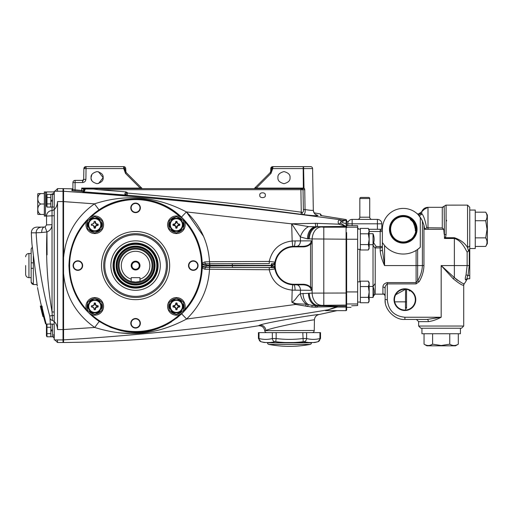 <?xml version="1.0" encoding="UTF-8"?>
<svg xmlns="http://www.w3.org/2000/svg" width="513" height="513" viewBox="0 0 513 513"><rect width="100%" height="100%" fill="white"/><g stroke="black" fill="none" stroke-linecap="round" stroke-linejoin="round"><path stroke-width="0.77" d="M131.533 281.56L131.918 281.656M131.937 281.656L132.463 281.765M133.149 281.887L135.579 282.067A16.487 16.487 0 0 1 119.24 263.355A16.487 16.487 0 0 1 151.919 263.355A16.487 16.487 0 0 1 135.579 282.067L136.426 282.041M137.266 281.977L138.023 281.881M135.579 269.973A4.399 4.399 0 0 0 139.978 265.574A4.399 4.399 0 0 0 135.579 261.181A4.399 4.399 0 0 0 131.181 265.574A4.399 4.399 0 0 0 135.579 269.973M135.579 269.229A3.655 3.655 0 0 0 139.235 265.574A3.655 3.655 0 0 0 135.579 261.925A3.655 3.655 0 0 0 131.924 265.574A3.655 3.655 0 0 0 135.579 269.229M135.579 282.067L131.181 281.47A16.487 16.487 0 0 0 139.978 281.47L135.579 282.067A16.487 16.487 0 0 1 131.181 281.47A16.487 16.487 0 0 0 135.579 282.067M135.579 247.106A18.468 18.468 0 0 0 117.111 265.574A18.468 18.468 0 0 0 135.579 284.042A18.468 18.468 0 0 0 154.047 265.574A18.468 18.468 0 0 0 135.579 247.106M135.579 284.811A19.238 19.238 0 0 1 116.342 265.574A19.238 19.238 0 0 1 135.579 246.336A19.238 19.238 0 0 1 154.817 265.574A19.238 19.238 0 0 1 135.579 284.811M139.978 281.47L139.978 277.668L131.181 277.668L131.181 281.47M139.978 279.175A14.293 14.293 0 0 0 147.141 257.18A14.293 14.293 0 0 0 124.011 257.18A14.293 14.293 0 0 0 131.181 279.175M202.096 265.574A66.517 66.517 0 0 0 135.579 199.057A66.517 66.517 0 0 0 69.063 265.574A66.517 66.517 0 0 0 135.579 332.091A66.517 66.517 0 0 0 202.096 265.574A66.504 66.504 0 0 1 182.615 312.597A66.504 66.504 0 0 0 135.579 199.07A66.504 66.504 0 0 0 88.544 312.597A66.504 66.504 0 0 1 69.069 265.574M273.839 266.375A1.648 1.129 122.8 0 0 274.096 267.645L274.897 268.729L273.839 266.375L272.102 265.728L232.37 265.74L206.091 265.946L202.237 266.427L202.237 268.113C201.295 286.036 194.433 301.278 181.64 313.828C154.695 336.284 129.276 338.497 99.24 321.439C79.797 308.024 69.697 289.403 68.954 265.574C69.685 241.873 79.707 223.296 99.022 209.855C123.697 192.888 159.216 195.536 181.448 217.14C194.356 229.702 201.288 245.002 202.237 263.041L202.237 264.721L209.637 265.259L272.102 265.42L273.833 264.779L274.897 262.425L274.096 263.509L272.48 263.785A1.648 0.378 91.4 0 0 272.102 265.42M232.37 265.74L232.37 267.382L274.096 267.645A2.199 2.187 -10.3 0 1 274.949 269.011L269.242 269.742L269.344 267.562L205.707 267.388L202.654 267.074L202.84 266.253M232.293 265.413L232.293 263.772L269.344 263.592L205.694 263.765L202.654 264.073L202.847 264.9M206.079 265.208A1.648 0.827 92.3 0 0 205.694 263.765A2.199 1.436 84.8 0 1 204.841 261.912L202.237 263.041L202.654 264.073L202.237 264.721A66.664 66.664 0 0 1 202.237 266.427L202.654 267.074L202.237 268.113L204.854 269.235L269.242 269.742C272.172 281.842 279.816 288.646 292.179 290.146L291.859 302.176L295.732 304.446L186.597 319.035C200.589 305.415 208.227 288.883 209.516 269.447L209.631 265.894M181.448 217.14L186.379 211.92C156.6 196.299 125.954 193.613 94.45 203.853L99.022 209.855M209.958 267.42L209.932 265.888A74.359 74.359 0 0 0 209.932 265.259L209.516 261.707L204.841 261.912M209.516 261.707C208.207 242.149 200.5 225.553 186.379 211.92L291.666 223.854L292.166 241.007C279.797 242.521 272.159 249.324 269.242 261.412L209.516 261.707M269.344 263.592L269.242 261.412L274.949 262.143A2.199 2.187 -169.7 0 1 274.096 263.509A1.648 1.129 57.3 0 0 273.833 264.779M272.102 265.728A1.648 0.378 88.6 0 0 272.48 267.363L269.344 267.562M202.237 268.113L204.854 269.235A2.199 1.436 95.2 0 1 205.707 267.388A1.648 0.821 87.7 0 0 206.091 265.946M197.717 265.574A4.425 4.425 0 0 1 193.292 269.998A4.425 4.425 0 0 1 188.867 265.574A4.425 4.425 0 0 1 193.292 261.149A4.425 4.425 0 0 1 197.717 265.574M140.004 207.861A4.425 4.425 0 0 1 135.579 212.286A4.425 4.425 0 0 1 131.155 207.861A4.425 4.425 0 0 1 135.579 203.437A4.425 4.425 0 0 1 140.004 207.861M82.292 265.574A4.425 4.425 0 0 1 77.867 269.998A4.425 4.425 0 0 1 73.442 265.574A4.425 4.425 0 0 1 77.867 261.149A4.425 4.425 0 0 1 82.292 265.574M140.004 323.286A4.425 4.425 0 0 1 135.579 327.711A4.425 4.425 0 0 1 131.155 323.286A4.425 4.425 0 0 1 135.579 318.862A4.425 4.425 0 0 1 140.004 323.286M63.028 341.991L63.541 342.517L63.574 339.869L63.561 273.384C65.555 296.039 75.937 314.065 94.7 327.461C127.769 337.663 155.76 335.181 186.597 319.035L181.64 313.828L176.536 318.24M63.028 339.343L63.574 339.869L63.561 329.551L94.7 327.461L99.24 321.439L110.596 327.403M312.109 287.293L312.109 243.855L311.301 240.841C310.782 244.156 308.063 245.99 303.145 246.336L293.878 246.336A19.238 19.238 0 0 0 274.641 265.574A19.238 19.238 0 0 0 293.878 284.811L292.756 284.779L292.179 290.146L311.301 290.307L312.109 287.293L310.551 287.293C308.845 285.356 306.37 284.343 303.145 284.266L293.878 284.266A18.686 18.686 0 0 1 275.186 265.574A18.686 18.686 0 0 1 293.878 246.888L303.145 246.888C306.37 246.804 308.845 245.798 310.551 243.855L310.551 287.293L311.301 290.307C310.782 286.991 308.063 285.164 303.145 284.811L303.145 284.266C306.37 284.343 308.845 285.356 310.551 287.293L311.301 290.307M346.641 227.721L346.089 227.176L323.793 227.176L317.765 226.695L346.089 226.425L346.089 293.019L312.128 293.122L300.387 293.757L300.471 290.307A5.496 3.886 -90 0 0 296.585 284.811M303.074 293.372A12.094 8.548 90 0 0 308.608 304.684L306.517 304.26A12.094 8.375 73.8 0 1 300.387 293.757C297.316 295.379 295.514 300.74 291.859 302.176L295.924 303.664L295.732 304.446L311.808 307.05L336.682 306.665L325.774 310.647M303.145 284.811L293.878 284.811A5.496 1.18 -90 0 1 295.058 290.217M303.145 246.336L303.145 246.888M295.732 304.446L305.562 306.075A3.296 0.641 -71.2 0 1 306.517 304.26L295.924 303.664M346.089 310.647L346.641 310.096L346.641 306.697L346.089 307.082L337.233 307.082A3.296 1.417 61.4 0 0 336.682 306.665A3.296 1.103 -88.7 0 1 337.233 306.12L346.089 306.12L346.641 305.568L346.641 293.019L346.089 293.019L346.089 310.647L325.479 310.647L337.233 307.082L337.233 306.12L316.181 305.722A3.296 0.686 -85.1 0 0 315.533 307.165L311.808 307.05A3.296 0.603 -84.9 0 1 312.436 305.395L316.136 305.395L316.181 305.722L312.436 305.395L308.608 304.684A3.296 0.757 -71.6 0 0 307.454 306.505L305.562 306.075M308.486 293.372A12.094 8.548 90 0 0 316.136 305.395L346.089 305.075L346.641 304.53L346.641 298.553L346.641 304.53M309.236 293.346A12.094 8.541 85.7 0 0 317.784 305.402L317.733 305.799A3.296 0.558 -89.3 0 0 317.297 307.165L315.533 307.165M320.683 227.073A12.094 8.535 94.4 0 0 312.128 239.129L312.128 293.122A12.094 8.535 85.6 0 0 320.683 305.177M292.75 246.368L293.878 246.336A5.496 1.193 90 0 0 295.071 240.93L292.166 241.007L292.75 246.368M307.473 238.878A12.094 8.548 90 0 1 315.123 226.855L308.64 226.624L291.673 223.771L300.368 236.961L307.473 238.878L346.641 239.231L346.641 232.594M296.572 246.336A5.496 3.886 90 0 0 300.458 240.841L300.368 236.961A12.094 7.913 120.1 0 1 308.64 226.624L291.673 223.771L300.368 236.961M312.109 243.855L310.551 243.855L311.301 240.841L295.071 240.93M339.914 219.981A5.496 3.001 90 0 1 341.466 221.866A9.119 9.119 0 0 0 346.108 223.463L346.641 223.88L346.641 221.283L346.14 220.526L346.108 223.463L346.115 226.361L346.641 226.906L346.641 220.25L346.102 219.545L346.095 220.41L339.914 219.981C338.099 220.301 337.701 221.693 338.721 224.168L315.264 223.296A5.496 0.693 -94.8 0 0 316.149 226.765L317.765 226.695A5.496 0.551 -90.4 0 1 317.265 223.322L291.711 223.771M309.236 238.904A12.094 8.541 94.3 0 1 317.784 226.849L316.136 226.855A12.094 8.548 90 0 0 308.486 238.878M346.641 226.932L340.767 223.264A5.496 2.084 -43.9 0 0 338.721 224.168L346.095 226.387L346.641 226.977M340.767 223.264C340.036 222.309 340.273 221.847 341.466 221.866L345.076 220.346L346.134 220.513A6.182 6.182 0 0 1 345.076 220.346A5.496 5.316 86.1 0 0 344.492 220.218M308.64 226.624L316.149 226.765M203.552 236.352L186.379 211.92M183.167 218.827L185.963 221.853M190.278 227.387L196.787 239.058M196.845 239.186L197.614 241.046M201.096 253.05L202.237 263.041M311.301 240.841L310.551 243.855M293.878 284.266L293.878 284.811L292.756 284.779M203.52 294.879L203.667 294.545M269.242 269.742L274.949 269.011M272.48 267.363L274.096 267.645M196.921 291.782L190.432 303.542M186.123 309.115L183.269 312.218M171.541 321.792L166.654 324.665M165.776 325.12L161.762 327.012M121.953 330.93L121.626 330.859M120.965 330.712L110.673 327.435M86.684 310.833L77.097 297.489L71.057 282.182M209.586 263.676L209.56 263.336M68.954 265.574L68.954 265.234M70.986 249.247L76.956 233.928M79.906 228.984L80.823 227.625M81.573 226.56L86.53 220.487M118.689 332.802L129.866 333.412M63.028 273.371L63.561 273.019M65.048 247.959L64.048 253.544M63.561 273.384L63.561 256.013M291.673 223.771L291.198 223.79L291.673 223.771M314.437 319.875L314.437 319.875C315.623 319.073 272.448 327.365 265.817 330.475A5.496 5.226 71.7 0 0 259.706 325.146L258.379 325.787C261.874 325.601 263.99 327.223 264.721 330.661L314.251 330.475L314.437 319.875C314.661 317.105 316.123 315.341 318.804 314.591L337.003 310.647M63.541 342.517C128.943 341.761 193.888 336.182 258.379 325.787L259.706 325.146C267.683 322.081 320.324 313.77 318.804 314.591M264.721 330.654L264.721 330.661A2.199 2.199 0 0 0 266.907 332.629M314.251 330.475A2.199 2.199 0 0 1 312.051 332.629M327.884 310.038A3.296 1.828 77.3 0 0 327.32 309.929C239.969 324.614 152.053 334.591 63.574 339.869M94.45 203.853C75.841 217.236 65.542 235.185 63.561 257.699L63.561 201.603L94.45 203.853M342.825 221.225A5.496 3.02 95.9 0 0 341.318 219.923C249.106 207.105 156.523 197.563 63.574 191.285L63.541 188.637L72.917 188.848L72.917 182.577A2.199 2.199 0 0 1 75.116 180.384A2.199 2.199 0 0 0 72.917 182.577L72.917 189.618A0.988 0.988 180 0 1 71.871 190.599L82.856 191.586L82.849 192.112L83.952 191.881L85.068 189.868A1.097 0.834 180 0 0 83.914 190.701L72.917 189.618M63.028 201.635L63.561 201.603L63.574 191.285L63.028 191.811M346.641 220.25L346.102 219.545L322.606 215.806L346.102 219.545M320.426 215.357A1.097 1.097 -0 0 1 320.76 215.46L322.606 215.806L320.426 215.357L320.445 214.133M72.186 189.707L71.871 190.599M126.422 195.325L126.006 194.523A1.648 1.398 149.9 0 0 124.774 194.01L125.627 195.043L127.205 195.607L82.849 192.112M127.205 195.607L127.218 195.216C185.296 200.141 243.213 206.508 300.977 214.319L302.715 214.524C312.064 215.659 317.162 215.979 318.015 215.486L316.021 214.716M314.091 212.837L320.452 213.959L321.356 215.595L321.356 215.043M82.856 191.586A0.988 0.988 180 0 0 83.914 190.605M81.65 191.426L81.714 188.085L83.914 189.727L83.375 192.003M75.052 190.99L75.116 180.384L82.593 180.384L83.69 179.3L82.593 180.384L82.593 182.538L72.917 182.577L72.917 188.765L72.198 189.714M71.878 189.752A0.988 0.988 180 0 0 72.917 188.765M82.593 182.538C84.555 182.339 85.652 181.262 85.889 179.3L83.664 179.537M125.942 172.067L125.717 168.585A1.981 1.981 0 0 0 123.742 166.642L85.857 166.642A1.981 1.981 0 0 0 83.876 168.585L83.69 179.3L82.689 181.564M85.857 166.642L83.876 168.585L125.717 168.585M86.075 166.642L85.889 179.3M126.006 194.523A1.648 1.642 -179.2 0 0 127.218 195.216L127.359 193.068L126.499 193.055L126.006 194.523L126.499 193.055A1.648 0.763 -122.7 0 0 125.723 191.997L124.774 194.01M85.068 189.868L85.062 189.002L93.667 189.034L93.642 188.624L301.381 188.624L300.875 188.624L301.266 212.19C243.457 204.373 185.488 197.999 127.359 193.068L127.365 192.574L125.954 191.881L98.72 189.707L303.029 189.701L303.382 209.548C303.696 211.35 303.286 212.299 302.138 212.401L301.266 212.19L300.977 214.319M259.854 195.222C258.898 192.022 266.196 192.022 265.24 195.222C266.196 198.416 258.898 198.416 259.854 195.222M93.667 189.034L98.72 189.707M267.651 175.177L254.615 188.213A1.097 1.097 0 0 0 254.608 188.226M126.41 172.766A2.199 2.199 0 0 1 125.768 171.246A2.199 2.199 0 0 0 126.41 172.766L126.345 172.701M123.748 168.469L124.184 168.469L123.569 166.642L123.755 168.585L125.48 173.368L140.196 188.085L140.972 187.328L128.821 175.177L141.998 188.354L126.256 172.612L124.197 168.514M142.236 188.592L141.857 188.213A1.097 1.097 0 0 1 141.87 188.226M270.069 172.766A2.199 2.199 0 0 0 270.71 171.246L270.069 172.766M272.57 168.559A1.981 0.346 90 0 1 272.903 166.642L272.736 166.642A1.981 1.981 0 0 0 270.755 168.585L272.294 168.469L270.216 172.612L254.243 188.592M272.076 168.572L270.71 171.246L270.755 168.585A1.981 1.981 0 0 1 270.806 168.187L271.056 167.565A1.981 1.981 0 0 1 272.736 166.642L272.865 166.642A1.981 0.789 90 0 0 272.076 168.572M254.66 188.624L256.282 188.085L270.999 173.368L270.216 172.612M270.999 173.368L272.724 168.585L272.275 168.514M302.029 188.624L303.882 188.085L303.6 168.578L304.01 188.624L303.882 188.085L256.282 188.085L255.506 187.328L254.48 188.354M303.183 166.642L303.183 168.585L303.6 168.578A1.981 0.372 90 0 0 303.228 166.642L272.736 166.642L271.082 168.187M93.642 188.624L84.555 188.624L81.714 188.085L140.196 188.085L141.812 188.624M84.555 188.624A1.097 0.949 90 0 0 83.606 189.714M85.011 188.624A1.097 1.097 0 0 0 83.914 189.727A1.097 0.725 180 0 1 85.062 189.002L85.011 188.624M125.48 173.368L126.256 172.612M125.768 171.246L124.396 168.572A1.981 0.789 90 0 0 123.607 166.642M91.102 178.389L91.058 177.633C90.711 180.493 92.731 182.506 97.104 183.68C101.478 182.506 103.491 180.493 103.151 177.633C103.491 174.773 101.478 172.759 97.104 171.586C92.731 172.759 90.711 174.773 91.058 177.633L91.75 174.824M91.853 180.627L91.263 179.197L91.853 180.627M98.477 171.746L103.151 177.633L98.586 183.494M83.952 191.881L125.627 195.043M304.575 188.624L301.381 188.624L303.029 189.701L304.748 189.695L304.575 188.624M302.138 212.401A2.199 0.859 -84.4 0 0 302.715 214.524C304.664 214.614 305.447 212.953 305.055 209.541L304.748 189.695M315.95 214.742L316.322 214.857C316.002 214.165 314.405 215.325 313.321 210.157C312.962 210.599 310.205 210.394 305.055 209.541L303.382 209.548M318.015 215.486A5.496 5.483 179 0 1 313.321 210.157L312.597 168.585A1.981 1.981 0 0 0 310.621 166.642L303.484 166.642L303.69 168.585L312.597 168.585M305.966 166.642L303.484 166.642M272.954 168.585L272.57 168.578M277.937 177.633C277.591 180.493 279.611 182.506 283.984 183.68C288.357 182.506 290.371 180.493 290.031 177.633C290.371 174.773 288.357 172.759 283.984 171.586C279.611 172.759 277.591 174.773 277.937 177.633M272.73 168.469L272.91 166.642L294.975 166.642M91.109 178.409L91.058 177.633M346.641 306.697L346.641 305.568L346.641 306.697M31.96 244.015L31.921 243.502A384.75 384.75 0 0 0 31.96 244.015L37.308 286.087M37.083 284.535L33.345 284.535L33.345 262.829L31.146 262.829L31.146 249.036L32.3 247.08L32.146 245.682M46.452 324.998A384.75 384.75 0 0 1 46.119 323.838M41.438 306.056A384.75 384.75 0 0 1 37.513 287.517L37.513 287.517M31.921 243.502A384.75 384.75 0 0 1 31.338 232.819C31.556 229.369 33.383 227.458 36.827 227.099L41.579 227.099C38.167 227.458 36.352 229.369 36.134 232.819L41.681 232.524A5.496 2.655 -90 0 1 44.336 227.099L41.579 227.099L45.08 226.97L46.946 231.972C50.171 230.606 51.864 228.182 52.031 224.694L52.031 215.819L46.536 216.069L46.536 224.899L45.08 226.97M41.681 232.524L46.946 231.972C45.779 258.578 47.478 285.234 52.031 311.942L52.48 320.49A2.199 2.187 0 0 1 54.231 322.632M31.338 232.819L36.134 232.819C37.75 260.835 42.278 288.575 49.723 316.034L52.371 315.463L54.231 315.649M54.231 312.039L52.031 311.942L52.031 224.694L46.536 224.899L46.536 216.069A5.496 5.483 180 0 1 52.031 210.586L52.031 215.819L54.231 215.716L54.231 339.933L57.527 339.907L57.527 342.524L63.028 342.524L63.028 188.624L57.527 188.624L57.527 191.246L54.231 191.221L54.231 209.631C56.25 207.637 57.353 204.956 57.527 201.571L63.028 201.571M54.231 336.381L53.525 334.771M57.527 201.571L57.527 329.577C57.353 326.204 56.257 323.517 54.231 321.516M54.231 209.631L54.231 215.716M52.627 336.752L52.647 336.81A2.199 2.199 0 0 1 54.231 338.92M54.231 336.752L52.647 336.81M49.723 316.034L49.998 318.143A3.296 3.264 59.3 0 0 52.48 320.49M49.998 318.143L50.319 324.088M46.536 193.023L46.536 195.139L46.536 193.023A1.097 1.097 0 0 0 45.439 191.926L44.336 191.926L44.336 216.108L45.439 216.108A1.097 1.097 0 0 0 46.536 215.011L46.536 216.069M46.536 195.139L46.536 191.926L54.231 191.926C54.853 192.189 54.122 192.933 52.031 194.145L50.479 194.369M47.081 254.871L46.946 231.972M43.688 316.592L42.964 316.592A385.847 385.847 0 0 1 41.431 310.66L42.97 316.592L41.45 310.66L42.233 310.66L43.874 317.816A385.301 385.301 0 0 0 44.259 319.278L43.926 318.002M41.111 309.352L40.578 307.178M40.745 307.883A385.847 385.847 0 0 1 40.412 306.479M43.964 317.566L44.535 317.566L46.125 323.838L45.554 323.838L41.521 307.377L42.29 307.377L42.008 306.056L40.54 306.056L41.373 310.006L40.315 306.056M41.495 306.37L45.381 323.254A385.301 385.301 0 0 0 45.471 323.575L45.554 323.838M44.535 317.566L42.092 307.377M41.726 307.377L41.508 306.37L40.88 306.056M43.105 316.592L41.656 310.66M45.368 323.184A385.289 385.289 0 0 1 44.272 319.278M41.252 306.37L42.233 310.66M43.701 317.181A385.289 385.289 0 0 1 43.618 316.861L44.015 318.368M40.944 306.37L41.361 310.006L42.079 310.006M41.059 308.351L41.258 309.352L41.027 308.351M41.309 310.006L40.347 306.056M31.146 279.867L31.146 282.112L31.146 277.668L28.946 277.668C26.945 277.475 25.849 276.372 25.65 274.372L25.65 265.574M33.345 268.325L31.146 268.325L31.146 262.829L31.146 268.325L33.345 268.325M31.146 262.829L33.345 262.829L33.345 256.109M31.146 251.287L31.146 249.036L31.146 253.486L28.946 253.486C26.945 253.679 25.849 254.775 25.65 256.782M32.915 284.292L32.499 284.164M32.12 283.958L31.19 282.541M31.146 268.325L31.146 282.112L33.345 284.337M38 193.574L40.841 193.574L38 193.574A3.296 3.296 0 0 0 37.744 194.119L37.744 213.908A3.296 3.296 0 0 0 38 214.46L40.841 214.46L38 214.46M40.841 193.574L44.336 193.574L40.841 193.574C36.801 195.113 36.801 202.475 40.841 204.014C36.801 205.559 36.801 212.914 40.841 214.46L44.336 214.46L40.841 214.46M40.841 204.014L44.336 204.014M110.846 265.574A24.733 24.733 0 0 1 135.579 240.841A24.733 24.733 0 0 1 160.312 265.574A24.733 24.733 0 0 1 135.579 290.307A24.733 24.733 0 0 1 110.846 265.574M167.456 265.574A31.877 31.877 0 0 1 135.579 297.457A31.877 31.877 0 0 1 103.697 265.574A31.877 31.877 0 0 1 135.579 233.697A31.877 31.877 0 0 1 167.456 265.574A31.877 31.877 0 0 0 135.579 233.697A31.877 31.877 0 0 0 103.697 265.574M140.363 323.286A4.784 4.784 0 0 0 135.579 318.509A4.784 4.784 0 0 0 130.796 323.286A4.784 4.784 0 0 0 135.579 328.07A4.784 4.784 0 0 0 140.363 323.286M140.363 207.861A4.784 4.784 0 0 0 135.579 203.084A4.784 4.784 0 0 0 130.796 207.861A4.784 4.784 0 0 0 135.579 212.645A4.784 4.784 0 0 0 140.363 207.861M69.255 270.524L69.3 271.069M182.596 312.609A66.504 66.504 0 0 1 88.557 312.609A66.504 66.504 0 0 0 182.596 312.609M198.076 265.574A4.784 4.784 0 0 0 193.292 260.796A4.784 4.784 0 0 0 188.508 265.574A4.784 4.784 0 0 0 193.292 270.357A4.784 4.784 0 0 0 198.076 265.574M82.651 265.574A4.784 4.784 0 0 0 77.867 260.796A4.784 4.784 0 0 0 73.083 265.574A4.784 4.784 0 0 0 77.867 270.357A4.784 4.784 0 0 0 82.651 265.574M201.904 260.63L201.859 260.078M135.579 285.048A19.468 19.468 0 0 1 116.105 265.574A19.468 19.468 0 0 1 135.579 246.105A19.468 19.468 0 0 1 155.048 265.574A19.468 19.468 0 0 1 135.579 285.048M303.221 338.516L306.614 338.529A103.85 51.928 90 0 0 319.945 338.529L319.945 338.529A3.296 2.834 75.5 0 1 317.938 341.716L317.938 341.716A107.063 53.532 -90 0 1 313.09 342.524L309.05 342.524A107.063 53.532 -90 0 1 304.203 341.716L303.221 341.716A107.063 107.063 0 0 1 293.519 342.524L285.433 342.524A107.063 107.063 0 0 1 275.738 341.716L274.756 341.716A107.063 53.532 90 0 1 269.909 342.524L265.862 342.524A107.063 53.532 90 0 1 261.014 341.716L261.014 341.716A3.296 2.834 -75.5 0 1 259.014 338.529L258.424 338.49L258.424 332.629L320.529 332.629L320.529 338.49L318.092 341.677A109.929 109.929 0 0 1 314.738 342.524L267.491 342.799A1.648 1.648 0 0 0 268.831 344.415A109.929 109.929 0 0 0 287.831 346.358L291.127 346.358A109.929 109.929 0 0 0 310.128 344.415L268.831 344.415M305.953 338.503L305.004 338.49M275.738 341.716L276.148 338.529L272.345 338.529L276.148 338.529L276.148 332.629M258.424 338.49L260.867 341.677A109.929 109.929 0 0 0 264.221 342.524L267.491 342.524M304.203 341.716A3.296 2.834 -75.5 0 0 306.614 338.529L306.614 332.629M303.221 341.716L302.805 332.629M274.756 341.716A3.296 2.834 -104.5 0 1 272.345 338.529L272.345 332.629M311.462 342.524L311.462 342.799A1.648 1.648 0 0 1 310.128 344.415M46.978 336.778L46.427 335.823L46.427 325.05L46.978 324.088L46.978 336.778L50.825 336.778L50.825 331.052L52.473 330.763L52.473 336.785L50.825 336.785M52.473 329.814L50.825 330.103L50.825 324.088L52.473 324.088L52.473 330.763M46.978 324.088L50.825 324.088M46.978 327.262L50.825 327.262M46.978 333.604L50.825 333.604M50.825 331.052L50.825 330.103M46.978 207.066L46.427 206.104L46.427 195.331L46.978 194.369L46.978 207.066L50.825 207.066L50.825 201.34L52.473 201.045L52.473 207.066L50.825 207.066M52.473 200.096L50.825 200.391L50.825 194.369L52.473 194.369L52.473 201.045M46.978 194.369L50.825 194.369M46.978 197.543L50.825 197.543M46.978 203.892L50.825 203.892M50.825 201.34L50.825 200.391M100.817 306.383A6.047 6.047 0 0 0 94.77 300.336A6.047 6.047 0 0 0 88.723 306.383A6.047 6.047 0 0 0 94.77 312.43A6.047 6.047 0 0 0 100.817 306.383M88.172 306.383A6.598 6.598 0 0 0 94.77 312.981A6.598 6.598 0 0 0 101.362 306.383A6.598 6.598 0 0 0 94.77 299.791A6.598 6.598 0 0 0 88.172 306.383M87.627 306.383L87.627 310.512L94.77 314.636L101.914 310.512L101.914 302.26L94.77 298.136L87.627 302.26L87.627 306.383L87.075 306.383A7.695 7.695 0 0 1 87.627 303.529M94.77 298.136L87.627 302.26M94.193 304.228L93.642 305.254L91.41 305.825A3.405 3.405 0 0 0 91.41 306.941L93.642 307.511L94.212 309.743A3.405 3.405 0 0 0 95.328 309.743L95.899 307.511L98.13 306.941A3.405 3.405 0 0 0 98.13 305.825L95.899 305.254L95.328 303.023A3.405 3.405 0 0 0 94.212 303.023L94.193 304.228M92.609 305.806L93.642 305.254M93.841 305.453L94.45 304.318L94.212 303.023M91.359 306.383A3.405 3.405 0 0 0 91.41 306.941L92.68 306.703L94.193 308.544L93.642 307.511M96.925 306.966L95.899 307.511M95.7 307.313L95.091 308.454L95.7 307.313L96.842 306.71L98.13 306.941L96.861 306.703M95.085 308.473L95.328 309.743L95.091 308.454M98.13 305.825L96.925 305.806M94.45 304.318L95.091 304.318L95.899 305.254M95.7 305.453L96.861 306.069M95.085 304.292L95.328 303.023M101.914 303.529A7.695 7.695 0 0 1 101.914 309.243M100.817 311.147A7.695 7.695 0 0 1 95.867 314.001M93.667 314.001A7.695 7.695 0 0 1 88.723 311.147M87.627 309.243A7.695 7.695 0 0 1 87.075 306.383L87.627 305.998M88.723 301.625A7.695 7.695 0 0 1 93.667 298.771M95.867 298.771A7.695 7.695 0 0 1 100.817 301.625M103.562 306.383A8.792 8.792 0 0 1 94.77 315.181A8.792 8.792 0 0 1 85.972 306.383A8.792 8.792 0 0 1 94.77 297.591A8.792 8.792 0 0 1 103.562 306.383M174.228 306.966L173.028 306.941L174.298 306.703L175.459 307.313L175.831 309.743A3.405 3.405 0 0 0 176.947 309.743L177.517 307.511L179.749 306.941A3.405 3.405 0 0 0 179.749 305.825L177.517 305.254L176.947 303.023A3.405 3.405 0 0 0 175.831 303.023L175.26 305.254L173.028 305.825A3.405 3.405 0 0 0 173.028 306.941L175.26 307.511M174.228 305.806L173.028 305.825L174.317 306.062L174.317 306.71L175.459 307.313L176.062 308.454L176.709 308.454L176.947 309.743L177.318 307.313L178.479 306.703L179.749 306.941L178.46 306.71L178.46 306.062L177.318 305.453L176.709 304.318L176.947 303.023M182.436 306.383A6.047 6.047 0 0 0 176.389 300.336A6.047 6.047 0 0 0 170.342 306.383A6.047 6.047 0 0 0 176.389 312.43A6.047 6.047 0 0 0 182.436 306.383M169.79 306.383A6.598 6.598 0 0 0 176.389 312.981A6.598 6.598 0 0 0 182.981 306.383A6.598 6.598 0 0 0 176.389 299.791A6.598 6.598 0 0 0 169.79 306.383M169.245 306.383L169.245 310.512L176.389 314.636L183.532 310.512L183.532 302.26L176.389 298.136L169.245 302.26L169.245 306.383M174.292 306.383L176.062 304.318L176.966 304.228M175.805 308.544L175.831 309.743M176.062 308.454L175.459 307.313M176.703 304.292L175.805 304.228M176.068 304.292L175.831 303.023M184.084 306.383A7.695 7.695 0 0 1 183.532 309.243A7.695 7.695 0 0 0 183.532 303.529A7.695 7.695 0 0 1 184.084 306.383M182.436 311.147A7.695 7.695 0 0 1 177.485 314.001A7.695 7.695 0 0 0 182.436 311.147M175.286 314.001A7.695 7.695 0 0 1 170.342 311.147A7.695 7.695 0 0 0 175.286 314.001M169.245 309.243A7.695 7.695 0 0 1 168.7 306.774L168.694 306.383A7.695 7.695 0 0 1 169.245 303.529A7.695 7.695 0 0 0 168.7 305.998L168.694 306.383A7.695 7.695 0 0 0 169.245 309.243M170.342 301.625A7.695 7.695 0 0 1 175.286 298.771A7.695 7.695 0 0 0 170.342 301.625M177.485 298.771A7.695 7.695 0 0 1 182.436 301.625A7.695 7.695 0 0 0 177.485 298.771M185.18 306.383A8.792 8.792 0 0 1 176.389 315.181A8.792 8.792 0 0 1 167.591 306.383A8.792 8.792 0 0 1 176.389 297.591A8.792 8.792 0 0 1 185.18 306.383M182.436 224.765A6.047 6.047 0 0 0 176.389 218.718A6.047 6.047 0 0 0 170.342 224.765A6.047 6.047 0 0 0 176.389 230.812A6.047 6.047 0 0 0 182.436 224.765M174.228 225.348L173.028 225.322L174.298 225.085L175.459 225.694L175.831 228.131A3.405 3.405 0 0 0 176.947 228.131L177.517 225.893L179.749 225.322A3.405 3.405 0 0 0 179.749 224.207L177.517 223.642L176.947 221.404A3.405 3.405 0 0 0 175.831 221.404L175.26 223.642L173.028 224.207A3.405 3.405 0 0 0 173.028 225.322L175.26 225.893M174.228 224.187L173.028 224.207L174.317 224.444L174.317 225.092L175.459 225.694L176.062 226.836L175.831 228.131M169.79 224.765A6.598 6.598 0 0 0 176.389 231.363A6.598 6.598 0 0 0 182.981 224.765A6.598 6.598 0 0 0 176.389 218.172A6.598 6.598 0 0 0 169.79 224.765M169.245 224.765L169.245 228.894L176.389 233.017L183.532 228.894L183.532 220.641L176.389 216.518L169.245 220.641L169.245 224.765L169.399 220.552M178.543 224.187L177.517 223.642M178.543 225.348L179.749 225.322L178.479 225.085L177.517 225.893M175.805 226.926L176.709 226.836L177.318 225.694L176.966 226.926M176.703 226.855L176.947 228.131M176.062 226.836L175.459 225.694M174.292 224.765L175.26 223.642M175.459 223.835L175.805 222.61M176.068 222.674L175.831 221.404M176.062 222.7L176.709 222.7L176.947 221.404M184.084 224.765A7.695 7.695 0 0 1 183.532 227.625A7.695 7.695 0 0 0 183.532 221.911A7.695 7.695 0 0 1 184.084 224.765M182.436 229.529A7.695 7.695 0 0 1 177.485 232.383A7.695 7.695 0 0 0 182.436 229.529M175.286 232.383A7.695 7.695 0 0 1 170.342 229.529A7.695 7.695 0 0 0 175.286 232.383M169.245 227.625A7.695 7.695 0 0 1 168.7 225.156L168.694 224.765A7.695 7.695 0 0 1 169.245 221.911A7.695 7.695 0 0 0 168.7 224.38L168.694 224.765A7.695 7.695 0 0 0 169.245 227.625M170.342 220.006A7.695 7.695 0 0 1 175.286 217.153A7.695 7.695 0 0 0 170.342 220.006M177.485 217.153A7.695 7.695 0 0 1 182.436 220.006A7.695 7.695 0 0 0 177.485 217.153M185.18 224.765A8.792 8.792 0 0 1 176.389 233.562A8.792 8.792 0 0 1 167.591 224.765A8.792 8.792 0 0 1 176.389 215.973A8.792 8.792 0 0 1 185.18 224.765M100.817 224.765A6.047 6.047 0 0 0 94.77 218.718A6.047 6.047 0 0 0 88.723 224.765A6.047 6.047 0 0 0 94.77 230.812A6.047 6.047 0 0 0 100.817 224.765M88.172 224.765A6.598 6.598 0 0 0 94.77 231.363A6.598 6.598 0 0 0 101.362 224.765A6.598 6.598 0 0 0 94.77 218.172A6.598 6.598 0 0 0 88.172 224.765M87.627 224.765L87.627 228.894L94.77 233.017L101.914 228.894L101.914 220.641L94.77 216.518L87.627 220.641L87.627 224.765L87.075 224.765A7.695 7.695 0 0 1 87.627 221.911M92.609 225.348L93.841 225.694L94.45 226.836L93.841 225.694L92.609 225.348L93.642 225.893L94.212 228.131A3.405 3.405 0 0 0 95.328 228.131L95.899 225.893L98.13 225.322A3.405 3.405 0 0 0 98.13 224.207L95.899 223.642L95.328 221.404A3.405 3.405 0 0 0 94.212 221.404L93.642 223.642L91.41 224.207A3.405 3.405 0 0 0 91.41 225.322L92.609 225.348L91.41 225.322A3.405 3.405 0 0 1 91.359 224.765M94.456 226.855L94.212 228.131L94.45 226.836L95.347 226.926L95.328 228.131A3.405 3.405 0 0 1 94.212 228.131M96.925 225.348L95.899 225.893M95.091 226.836L95.7 225.694L95.091 226.836L95.328 228.131M96.861 225.085L98.13 225.322L96.861 225.085L95.7 225.694M98.13 224.207L96.925 224.187M95.328 221.404L95.091 222.7L95.899 223.642M95.7 223.835L96.861 224.45M92.609 224.187L91.41 224.207M101.914 221.911A7.695 7.695 0 0 1 101.914 227.625M100.817 229.529A7.695 7.695 0 0 1 95.867 232.383M93.667 232.383A7.695 7.695 0 0 1 88.723 229.529M87.627 227.625A7.695 7.695 0 0 1 87.075 224.765L87.627 224.38M88.723 220.006A7.695 7.695 0 0 1 93.667 217.153M95.867 217.153A7.695 7.695 0 0 1 100.817 220.006M103.562 224.765A8.792 8.792 0 0 1 94.77 233.562A8.792 8.792 0 0 1 85.972 224.765A8.792 8.792 0 0 1 94.77 215.973A8.792 8.792 0 0 1 103.562 224.765M95.328 309.743A3.405 3.405 0 0 1 94.212 309.743L94.193 308.544M98.175 306.383A3.405 3.405 0 0 1 98.13 306.941M178.479 306.069L179.749 305.825M179.794 306.383A3.405 3.405 0 0 1 179.749 306.941M178.479 224.45L179.749 224.207M178.46 224.444L178.479 225.085M179.794 224.765A3.405 3.405 0 0 1 179.749 225.322M177.318 225.694L178.46 225.092M98.175 224.765A3.405 3.405 0 0 1 98.13 225.322M93.642 223.642L94.193 222.61M135.579 318.618A4.675 4.675 0 0 1 140.248 323.286A4.675 4.675 0 0 1 135.579 327.961A4.675 4.675 0 0 1 130.905 323.286A4.675 4.675 0 0 1 135.579 318.618M135.579 212.536A4.675 4.675 0 0 0 140.248 207.861A4.675 4.675 0 0 0 135.579 203.193A4.675 4.675 0 0 0 130.905 207.861A4.675 4.675 0 0 0 135.579 212.536M371.925 219.404A2.199 2.199 0 0 1 369.726 217.204L369.726 198.518A1.097 1.097 0 0 0 368.629 197.422L360.934 197.422L368.629 197.422M357.632 219.404A2.199 2.199 0 0 0 359.831 217.204L369.726 217.204M369.726 198.518L359.831 198.518L359.831 217.204M359.831 198.518A1.097 1.097 0 0 1 360.934 197.422M347.743 225.547L347.743 223.803C348.398 220.898 348.398 220.898 347.743 223.803C348.398 220.898 348.398 220.898 347.743 223.803A4.399 4.399 0 0 1 352.136 219.404L377.421 219.404A4.399 4.399 0 0 1 381.819 223.803L381.819 228.663M377.421 229.298L377.421 223.803L352.136 223.803L352.136 219.404A4.399 4.399 0 0 0 347.743 223.803L347.84 222.873M347.942 222.495L348.058 222.161M369.168 286.459L373.022 286.459A14.293 14.293 0 0 1 373.022 297.457L373.022 245.143L375.221 248.523L375.369 247.894L380.171 247.894L380.171 250.851C380.717 255.602 382.185 260.514 384.564 265.574L416.088 265.574L416.088 282.586L417.64 280.791L417.64 265.574L422.398 265.574C422.141 271.011 420.557 276.084 417.64 280.791L419.192 281.637L416.088 283.894L416.088 282.586L387.315 282.586C384.417 283.336 382.948 284.811 382.916 287.03L382.916 293.943L383.852 294.148M373.022 233.697A14.293 14.293 0 0 1 373.022 244.688L373.022 233.697L369.168 233.697M430.561 345.127L432.613 344.178L432.613 333.732M486.651 239.917L485.708 237.865C487.446 240.719 487.446 243.572 485.708 246.432L475.256 246.432M475.256 237.865L485.708 237.865L487.036 229.298L485.708 220.731C487.446 217.865 487.446 215.011 485.708 212.164L487.35 215.011L485.708 212.164L487.35 215.011L487.35 243.592L485.708 246.432M469.761 210.061L475.256 210.061L475.256 248.536L469.761 248.536M485.708 212.164L475.256 212.164M485.708 220.731L475.256 220.731M430.49 345.146L432.613 344.178L441.18 345.505L449.747 344.178C452.613 345.922 455.467 345.922 458.314 344.178L455.473 345.826L458.314 344.178L455.473 345.826L426.887 345.826L424.046 344.178L424.046 333.732M460.418 328.237L460.418 333.732L421.942 333.732L421.942 328.237M458.314 344.178L458.314 333.732M449.747 344.178L449.747 333.732M432.613 344.178C429.766 345.922 426.906 345.922 424.046 344.178L426.887 345.826L424.046 344.178M368.334 286.562L369.168 283.869L369.168 291.961L368.334 297.354L369.168 301.304L368.334 302.747L369.168 300.047L369.168 291.961L368.334 286.562L360.37 286.562L360.37 281.169L368.334 281.169L369.168 283.869L369.168 282.612L368.334 281.169M368.334 297.354L360.37 297.354L360.37 302.747L368.334 302.747M357.632 302.074L360.37 302.074L360.37 281.842L357.632 281.842M368.334 249.985L369.168 248.536L368.334 244.586L360.37 244.586L360.37 249.985L368.334 249.985L369.168 247.285L369.168 239.193L368.334 233.8L369.168 231.1L368.334 228.4L360.37 228.4L360.37 233.8L368.334 233.8L369.168 231.1L369.168 229.85L368.334 228.4M368.334 244.586L369.168 239.193L369.168 231.1M357.632 249.305L360.37 249.305L360.37 229.08L357.632 229.08M469.761 245.919L469.761 207.316L467.561 205.117L467.561 247.58L469.761 245.919L469.761 248.741L468.529 251.037L467.144 252.146L467.144 265.574L466.054 274.859C465.15 277.873 465.035 279.572 465.714 279.963L466.503 280.104A2.199 2.199 0 0 1 468.523 278.764M443.732 229.298L442.277 227.932L426.707 227.772L424.726 229.298L443.732 229.298L444.181 234.306A2.199 0.475 0 0 0 446.086 234.544L446.086 205.117L444.181 206.213L444.444 237.006A2.199 0.66 31.7 0 0 445.508 237.718L446.086 234.544M415.774 299.656A10.869 10.869 0 0 0 404.904 288.787A10.869 10.869 0 0 0 394.035 299.656A10.869 10.869 0 0 0 404.904 310.519A10.869 10.869 0 0 0 415.774 299.656M415.325 299.656A10.42 10.42 0 0 0 404.904 289.229A10.42 10.42 0 0 0 394.484 299.656A10.42 10.42 0 0 0 404.904 310.076A10.42 10.42 0 0 0 415.325 299.656M384.442 294.577L383.718 294.154L375.221 294.154L375.221 248.523L373.022 245.143L373.137 244.65L373.022 245.143M417.063 229.298A13.806 13.806 0 0 0 403.256 215.492A13.806 13.806 0 0 0 389.45 229.298A13.806 13.806 0 0 0 403.256 243.104A13.806 13.806 0 0 0 417.063 229.298M416.594 229.298A13.344 13.344 0 0 0 403.256 215.954A13.344 13.344 0 0 0 389.912 229.298A13.344 13.344 0 0 0 403.256 242.643A13.344 13.344 0 0 0 416.594 229.298M412.298 221.27L410.22 219.417L411.137 219.404C411.881 219.57 413.189 221.359 415.062 224.765M415.902 229.298A12.645 12.645 0 0 0 403.256 216.653A12.645 12.645 0 0 0 390.605 229.298A12.645 12.645 0 0 0 403.256 241.95A12.645 12.645 0 0 0 415.902 229.298M410.22 219.417C412.407 220.083 414.119 223.379 415.344 229.298L415.344 230.876M415.306 228.266L415.152 227.15M414.581 225.06L414.113 223.976M412.888 221.988L412.311 221.283M418.646 326.037L420.846 328.237L461.514 328.237L463.714 326.037L418.646 326.037L418.646 321.638L428.355 321.638C432.465 321.08 436.743 319.612 441.18 317.239L427.105 319.439A2.199 1.25 -90 0 1 428.355 321.638M463.714 326.037L463.714 285.1A2.199 2.199 0 0 1 464.265 283.644C463.746 284.324 460.45 282.31 454.371 277.597L441.18 265.574L453.197 278.764C459.494 283.792 463.002 285.908 463.714 285.1L464.259 283.657A13.191 13.191 0 0 0 466.503 280.104A13.191 13.191 0 0 1 464.265 283.644A13.191 13.191 0 0 0 466.503 280.104A13.191 13.191 0 0 1 464.265 283.644L464.201 283.721M468.529 251.037L467.561 247.58C464.887 243.091 460.494 239.802 454.371 237.718L445.508 237.718L444.476 238.077L444.476 238.481L444.765 238.276M385.16 301.016L385.289 302.234M406.553 289.364L406.553 308.448A3.296 1.404 180 0 0 405.469 307.409L405.584 289.274A2.199 1.34 -129.7 0 0 405.578 289.255L395.696 294.77M417.544 319.439L427.105 319.439L417.544 319.439M453.197 278.764A2.199 0.898 135 0 1 454.371 277.597L457.455 280.31M444.444 237.006L444.476 238.481L454.371 238.481C461.642 240.514 465.105 248.555 467.144 252.146M454.371 237.718L454.371 265.574L441.18 265.574L441.18 317.239L404.904 317.239C394.208 316.188 388.347 310.327 387.315 299.656L387.315 283.894C385.693 285.081 384.955 286.677 385.116 288.678L385.116 299.656C384.231 309.442 395.113 320.324 404.904 319.439L427.105 319.439M405.668 310.044L405.469 307.409M417.569 213.972L417.107 213.664A2.199 2.11 131.5 0 0 418.563 214.184L417.556 213.953M417.659 213.992L417.191 213.741A2.199 2.09 131.9 0 0 418.659 214.254L418.563 214.184M421.673 219.455L418.133 214.639A2.199 2.167 135.4 0 0 421.769 213.741L418.659 214.254L418.865 213.902M426.707 227.772C425.078 219.846 423.437 215.171 421.769 213.741L421.769 211.709L426.239 207.547M423.95 225.201L422.398 220.943L422.398 265.574L423.95 265.574C423.725 271.294 422.141 276.648 419.192 281.637C422.141 276.648 423.725 271.294 423.95 265.574L423.95 225.201L424.726 229.298M422.077 220.25L422.648 221.539M413.529 236.673L415.062 233.832L413.529 236.673A12.645 12.645 0 0 1 411.137 239.193L406.963 241.392A12.645 12.645 0 0 1 399.018 241.219L396.78 240.167A12.645 12.645 0 0 1 391.162 233.011M357.632 305.543L357.632 303.978L357.632 305.543L351.661 305.786C350.828 307.871 350.828 307.871 351.661 305.786M357.632 239.231L357.632 303.978L346.641 303.978L346.641 239.231L357.632 239.231L357.632 225.669L346.641 225.547L346.641 227.176L357.632 227.176M357.632 227.099A2.199 2.199 0 0 0 358.876 229.08A2.199 2.199 0 0 1 357.632 227.099M369.168 231.498L380.171 231.498L380.171 247.894A2.199 1.359 0 0 0 382.371 246.535L376.132 246.535L373.932 243.156L373.041 244.65M376.132 246.535L375.369 247.894M372.913 286.754L375.08 283.593L375.221 284.196M420.294 247.228A24.733 24.733 0 0 1 416.088 250.447L416.088 265.574L417.64 265.574L417.64 249.421L420.294 247.228L420.294 217.217A20.886 20.886 0 0 0 382.371 229.298L382.461 227.31A2.199 2.199 0 0 1 380.274 229.298L368.847 229.298M380.274 229.298L380.171 231.498L382.371 231.498M396.78 240.167L399.018 241.219M406.963 241.392L411.137 239.193M380.171 230.401A2.199 1.097 0 0 0 382.371 229.298L382.371 249.722L384.564 265.574L384.564 245.503L382.371 242.546M417.64 249.421L416.088 250.447A24.733 24.733 0 0 1 384.564 245.503M382.371 249.722A2.199 1.135 0 0 1 380.171 250.851M382.461 227.342L382.461 227.317A2.199 2.199 0 0 1 382.461 227.317L382.422 227.766M382.416 227.875L382.39 228.279M420.294 217.217L422.398 220.943M384.391 294.154L383.609 294.129C383.871 293.686 384.372 294.353 385.116 296.129A2.199 2.18 0 0 0 382.916 293.943M385.116 288.678A2.199 1.648 0 0 0 382.916 287.03M446.676 220.917L446.086 219.635M465.714 279.963A2.199 2.123 90 0 1 467.6 278.764L469.761 278.764L469.761 248.741M467.6 278.764C466.824 278.527 466.958 277.424 468.003 275.468L469.761 275.468M466.054 274.859L468.003 275.468L469.273 265.574L469.273 249.664M409.259 290.858L410.496 290.858L409.259 290.858M135.579 248.209A17.371 17.371 0 0 1 152.945 265.574A17.371 17.371 0 0 1 135.579 282.945A17.371 17.371 0 0 1 118.208 265.574A17.371 17.371 0 0 1 135.579 248.209M272.48 263.785L271.339 263.772L271.339 265.413A22.534 22.534 0 0 0 271.339 265.74L271.339 267.382M209.593 263.733L209.637 265.259M293.878 246.336L293.878 246.888M323.793 227.176L323.793 305.075M346.089 306.12L346.641 305.568M72.917 182.577A2.199 2.199 0 0 1 75.116 180.384M84.523 168.572A1.981 1.398 -90 0 1 85.921 166.642M303.356 188.22L303.183 168.585L272.724 168.585M63.028 257.706L63.561 257.699M63.028 329.526L63.561 329.551M54.231 337.81L53.961 336.752M57.527 191.246L63.028 191.246M57.527 329.577L63.028 329.577M57.527 339.907L63.028 339.907M54.231 208.393A2.199 2.193 0 0 1 52.031 210.586L52.031 207.066M54.231 193.677A2.199 2.193 0 0 1 54.109 194.395M28.946 277.668L28.946 253.486M45.439 216.108L45.439 191.926M104.799 265.574A30.78 30.78 0 0 0 135.579 296.354A30.78 30.78 0 0 0 166.359 265.574A30.78 30.78 0 0 0 135.579 234.794A30.78 30.78 0 0 0 104.799 265.574M101.503 265.574A34.076 34.076 0 0 1 135.579 231.498A34.076 34.076 0 0 1 169.656 265.574A34.076 34.076 0 0 1 135.579 299.656A34.076 34.076 0 0 1 101.503 265.574M86.684 221.308A65.959 65.959 0 0 0 86.684 309.846M91.308 314.469A65.959 65.959 0 0 0 179.845 314.469M184.475 309.846A65.959 65.959 0 0 0 184.475 221.308M179.845 216.678A65.959 65.959 0 0 0 91.308 216.678M135.579 287.671A22.097 22.097 0 0 1 113.482 265.574A22.097 22.097 0 0 1 135.579 243.476A22.097 22.097 0 0 1 157.677 265.574A22.097 22.097 0 0 1 135.579 287.671M135.579 288.094A22.521 22.521 0 0 1 113.059 265.574A22.521 22.521 0 0 1 135.579 243.053A22.521 22.521 0 0 1 158.1 265.574A22.521 22.521 0 0 1 135.579 288.094M135.579 243.617A21.956 21.956 0 0 1 157.536 265.574A21.956 21.956 0 0 1 135.579 287.53A21.956 21.956 0 0 1 113.623 265.574A21.956 21.956 0 0 1 135.579 243.617M135.579 243.938A21.636 21.636 0 0 1 157.215 265.574A21.636 21.636 0 0 1 135.579 287.209A21.636 21.636 0 0 1 113.944 265.574A21.636 21.636 0 0 1 135.579 243.938M135.579 244.329A21.245 21.245 0 0 1 156.824 265.574A21.245 21.245 0 0 1 135.579 286.825A21.245 21.245 0 0 1 114.328 265.574A21.245 21.245 0 0 1 135.579 244.329M135.579 244.053A21.52 21.52 0 0 1 157.1 265.574A21.52 21.52 0 0 1 135.579 287.1A21.52 21.52 0 0 1 114.059 265.574A21.52 21.52 0 0 1 135.579 244.053M272.345 338.529A103.85 51.928 -90 0 1 259.014 338.529L259.014 332.629M276.148 338.529A103.85 103.85 0 0 0 302.805 338.529M319.945 338.529L319.945 332.629M311.462 342.799L267.491 342.799M377.421 219.404A4.399 4.399 0 0 1 381.819 223.803L377.421 223.803L377.421 219.404M347.743 223.803L352.136 223.803L352.136 225.547M427.989 229.298L427.989 207.316L442.277 207.316L442.277 227.932M359.831 281.842L359.831 249.305M469.273 265.574L454.371 265.574L454.371 277.597M394.715 301.849L406.553 301.849M387.315 299.656L385.116 299.656M404.904 317.239L404.904 319.439M357.632 291.923L346.641 291.923M373.932 243.156L373.567 243.156M416.088 283.894L387.315 283.894L387.315 282.586M126.454 192.971L127.083 193.068M141.998 188.354L140.972 187.328M54.936 339.933L57.527 342.524M54.936 191.221L57.527 188.624M52.473 324.113L54.231 324.113M52.473 207.04L54.231 207.04M52.473 194.395L54.231 194.395M348.327 221.603L346.641 221.603M373.022 297.457L369.168 297.457M373.022 244.688L369.168 244.688M444.354 205.957L444.066 206.399M442.277 207.316L444.181 206.213M383.718 294.154L375.221 294.154L373.605 295.777M418.961 213.895L419.352 213.838M420.115 213.568L420.654 213.241M416.447 319.439L418.646 321.638M467.561 205.117L445.816 205.129M417.46 213.908L418.659 213.908L421.769 211.709C422.917 208.932 424.988 207.47 427.989 207.316L422.462 210.311M351.039 307.351L346.641 307.351M385.116 296.129L384.801 295.02M422.007 211.125L421.769 211.709M427.252 207.355L427.989 207.316M443.194 207.111L442.591 207.29"/></g></svg>
